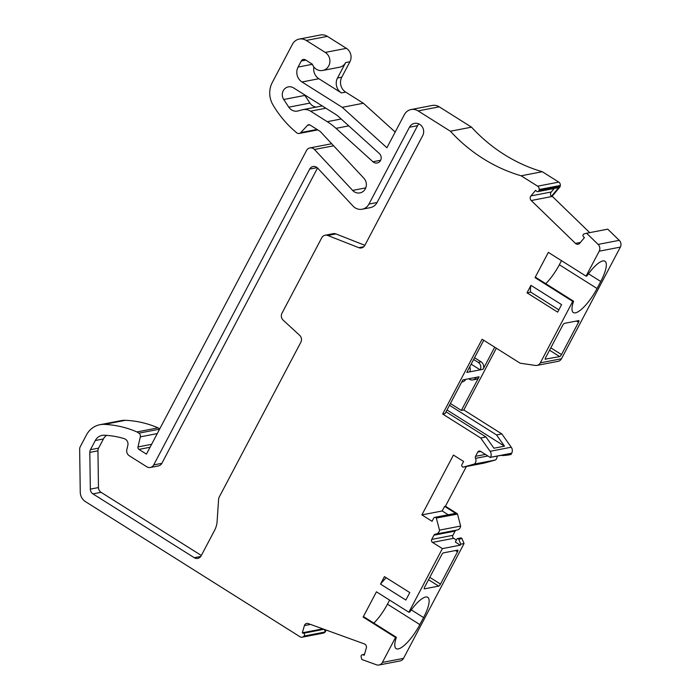 <?xml version="1.0" encoding="UTF-8"?>
<svg xmlns="http://www.w3.org/2000/svg" width="700" height="700" viewBox="0 0 700 700"><rect width="100%" height="100%" fill="white"/><g stroke="black" fill="none" stroke-linecap="round" stroke-linejoin="round"><path stroke-width="1.05" d="M364.875 245.306L335.921 233.922A5.451 5.049 -100.9 0 0 333.27 233.669L325.141 235.235A5.451 5.049 79.1 0 1 327.784 235.489L358.803 247.686A5.451 5.049 -100.9 0 0 364.84 245.368L422.713 135.599A8.181 7.569 -100.9 0 0 422.205 126.779A8.181 7.569 -100.9 0 0 414.531 123.384A8.181 7.569 -100.9 0 0 409.447 127.242L368.944 204.076A10.911 10.098 79.1 0 1 362.162 209.221A10.911 10.098 79.1 0 1 353.045 206.089L317.625 168.079A5.451 5.049 -100.9 0 0 309.68 169.085L153.702 464.914A5.451 5.049 79.1 0 1 146.816 466.804L129.273 455.752A5.451 5.049 79.1 0 1 126.831 449.601L127.837 445.349A5.451 5.049 -100.9 0 0 124.163 438.629A92.741 85.803 -100.9 0 0 104.265 435.225A10.911 10.098 -100.9 0 0 102.069 435.382A10.911 10.098 -100.9 0 0 95.288 440.527L90.457 449.698A5.451 5.049 -100.9 0 0 89.819 452.401L90.335 489.134A5.451 5.049 -100.9 0 0 92.934 493.885L194.268 557.707A5.451 5.049 -100.9 0 0 201.154 555.826L214.602 530.32A21.823 20.186 -100.9 0 0 217.114 521.378L218.601 499.301A5.451 5.049 79.1 0 1 219.222 497.061L300.86 342.221A5.451 5.049 -100.9 0 0 299.67 335.352L283.159 320.145A5.451 5.049 79.1 0 1 281.96 313.267L321.746 237.807A5.451 5.049 79.1 0 1 325.141 235.235M362.162 209.221L370.291 207.646A10.911 10.098 -100.9 0 0 377.072 202.51L417.576 125.676A8.181 7.569 79.1 0 1 418.854 123.909M150.316 467.486L158.445 465.92A5.451 5.049 -100.9 0 0 161.84 463.347L317.555 168M201.338 555.476L101.062 492.319A5.451 5.049 79.1 0 1 98.464 487.567L97.947 450.835A5.451 5.049 79.1 0 1 98.586 448.131L103.425 438.953A10.911 10.098 79.1 0 1 106.566 435.356M325.316 629.755L324.844 631.4A1.636 1.514 -100.9 0 0 323.838 629.326L322.665 628.801M502.005 455.315A1.094 1.006 79.1 0 0 502.784 455.595L507.762 455.114L508.287 454.108L490.543 457.301A5.451 5.049 -100.9 0 0 490.114 451.299L480.69 437.99L442.662 414.033L482.09 339.246L520.126 363.195L535.386 365.435A5.451 5.049 -100.9 0 0 540.347 362.828L572.74 301.385L573.58 301.219A26.189 7.508 122.2 0 0 573.352 312.55A26.189 7.508 122.2 0 0 597.065 288.505L600.758 281.496A26.189 7.508 122.2 0 0 604.957 261.223A26.189 7.508 122.2 0 0 586.889 275.984L586.049 276.141L599.209 251.186A5.451 5.049 -100.9 0 0 598.115 244.405L586.6 233.24L584.062 233.931A1.636 1.514 -100.9 0 0 583.476 236.714L584.421 237.632L579.758 243.215A3.272 3.027 79.1 0 1 575.47 243.399L531.239 200.524A3.272 3.027 79.1 0 1 530.95 195.912L535.614 190.321L536.559 191.231A1.636 1.514 -100.9 0 0 539.061 190.312L539.166 189.543A3.272 3.027 -100.9 0 0 537.635 186.183L521.141 175.796A163.66 151.419 79.1 0 1 450.389 131.232L418.11 110.906A10.911 10.098 -100.9 0 0 411.119 109.541A10.911 10.098 -100.9 0 0 404.338 114.686L386.899 147.752L342.239 107.328L301.998 81.979A10.911 10.098 79.1 0 1 298.086 67.06L301.289 60.988A3.272 3.027 79.1 0 1 305.419 59.85L312.358 64.225A9.818 9.083 -100.9 0 0 322.665 70.473L339.544 67.218A9.818 9.083 -100.9 0 0 345.642 62.589L337.505 78.015A10.911 10.098 -100.9 0 0 341.425 92.934L318.868 78.733A10.911 10.098 79.1 0 1 313.871 66.955M530.95 195.912L551.276 191.992L554.19 188.492M551.276 191.992A3.272 3.027 -100.9 0 0 551.372 196.403L552.186 196.245A3.272 3.027 -100.9 0 0 552.379 196.446L531.239 200.524M537.863 191.643L558.189 187.722A1.636 1.514 -100.9 0 0 559.029 187.224L551.372 196.403M436.363 518.157L439.495 530.128A4.638 4.288 79.1 0 1 436.091 534.056L457.231 529.988A4.638 4.288 -100.9 0 0 460.635 526.05L457.502 514.08L436.284 518.044A1.636 1.514 -100.9 0 0 434.744 517.352L455.07 513.441A1.636 1.514 79.1 0 1 456.12 513.642L444.623 506.398L445.436 506.24L466.384 466.515M448.21 514.762L442.207 510.974L444.623 506.398M436.284 518.044L456.61 514.124A1.636 1.514 -100.9 0 0 456.12 513.642A1.636 1.514 79.1 0 1 456.61 514.124L457.415 513.949A1.636 1.514 -100.9 0 0 456.934 513.485L445.436 506.24M456.899 539.079A1.094 1.006 79.1 0 1 458.701 539.21L460.81 544.163L460.285 545.169L455.332 542.045L456.899 539.079M507.762 455.114L511.017 454.484L511.683 453.224L490.543 457.301M559.029 187.224L559.843 187.066L552.186 196.245M322.665 70.473A9.818 9.083 -100.9 0 0 329.814 62.589A9.818 9.083 -100.9 0 0 325.246 52.413L346.386 48.344A9.818 9.083 -100.9 0 1 349.912 61.766L341.775 77.192A10.911 10.098 -100.9 0 0 345.695 92.111L341.425 92.934M326.007 630.009L325.658 631.242A1.636 1.514 -100.9 0 1 325.176 631.995L324.616 632.476A3.272 3.027 -100.9 0 1 323.295 633.124L302.155 637.201A3.272 3.027 -100.9 0 0 303.485 636.554L304.036 636.072A1.636 1.514 -100.9 0 0 303.511 633.246L302.312 632.809L304.404 625.599A3.272 3.027 79.1 0 1 308.201 623.56L364.315 643.886A3.272 3.027 79.1 0 1 366.328 648.025L364.236 655.244L363.037 654.806A1.636 1.514 -100.9 0 0 361.13 656.758L361.856 659.496L376.469 664.799A5.451 5.049 -100.9 0 0 382.384 662.428L395.544 637.472L363.134 617.059L363.974 616.892L396.384 637.306A26.189 7.508 122.2 0 0 396.148 648.629A26.189 7.508 122.2 0 0 419.86 624.593L423.561 617.584A26.189 7.508 122.2 0 0 427.761 597.31A26.189 7.508 122.2 0 0 409.692 612.071L408.852 612.229L376.442 591.815L363.134 617.059M457.573 538.562L460.827 537.941A1.094 1.006 79.1 0 1 461.948 538.58L464.065 543.532L460.81 544.163M304.474 94.754A8.181 7.569 -100.9 0 0 304.876 95.419L309.934 103.093A9.275 8.584 -100.9 0 0 316.234 107.091M293.58 87.894A8.181 7.569 -100.9 0 0 288.339 86.87A8.181 7.569 -100.9 0 0 283.736 99.487L288.794 107.17A9.275 8.584 -100.9 0 0 297.526 111.072A9.275 8.584 -100.9 0 0 298.121 110.933L302.085 109.848A12.005 11.104 79.1 0 1 302.864 109.664A12.005 11.104 79.1 0 1 310.555 111.169L327.25 121.686A65.468 60.567 79.1 0 1 336.017 128.345L372.934 161.752A5.451 5.049 -100.9 0 0 381.045 159.075A5.451 5.049 -100.9 0 0 379.321 153.519L338.485 116.55A21.823 20.186 -100.9 0 0 335.562 114.328L293.58 87.894M382.384 662.428L403.524 658.35A5.451 5.049 79.1 0 1 400.137 660.923L378.998 665M302.312 632.809L322.639 628.889M325.246 52.413L306.233 40.442A10.911 10.098 -100.9 0 0 299.241 39.078A10.911 10.098 -100.9 0 0 292.46 44.214L272.291 82.478A21.823 20.186 -100.9 0 0 272.956 104.877A103.652 95.9 -100.9 0 0 296.922 132.956L297.098 133.07A3.272 3.027 -100.9 0 0 300.755 132.606L307.554 125.309A2.179 2.021 79.1 0 1 309.986 124.994L320.224 131.442L363.904 178.255A8.732 8.076 79.1 0 1 366.047 186.996A8.732 8.076 79.1 0 1 359.922 192.903A8.732 8.076 79.1 0 1 352.634 190.409L314.457 149.494A5.451 5.049 -100.9 0 0 306.512 150.509L146.44 454.116L138.95 449.4A2.179 2.021 79.1 0 1 137.979 446.941L140.341 436.852A3.272 3.027 -100.9 0 0 138.88 433.16L136.929 431.935A103.652 95.9 -100.9 0 0 104.353 424.384A21.823 20.186 -100.9 0 0 99.986 424.699A21.823 20.186 -100.9 0 0 86.433 434.989L80.29 446.626A5.451 5.049 -100.9 0 0 79.651 449.339L80.255 492.126A10.911 10.098 -100.9 0 0 85.453 501.629L300.055 636.79A3.272 3.027 -100.9 0 0 302.155 637.201M136.929 431.935L158.069 427.858A103.652 95.9 -100.9 0 0 125.492 420.306A21.823 20.186 -100.9 0 0 121.126 420.621L99.986 424.699M159.731 428.908L158.069 427.858M331.739 143.78A5.451 5.049 -100.9 0 0 331.047 143.859L309.908 147.936M346.386 48.344L327.373 36.365A10.911 10.098 -100.9 0 0 320.373 35L299.241 39.078M342.239 107.328L363.379 103.25L345.695 92.111M395.185 132.046L363.379 103.25M450.389 131.232L471.529 127.164L439.25 106.829A10.911 10.098 -100.9 0 0 432.259 105.464L411.119 109.541M521.141 175.796L542.281 171.727A163.66 151.419 79.1 0 1 471.529 127.164M559.843 187.066A1.636 1.514 -100.9 0 0 560.201 186.235L560.298 185.474A3.272 3.027 -100.9 0 0 558.775 182.114L542.281 171.727M589.715 232.636L552.379 196.446M586.6 233.24L607.731 229.162L619.255 240.336A5.451 5.049 79.1 0 1 620.349 247.109L599.209 251.186M540.347 362.828L561.488 358.75A5.451 5.049 79.1 0 1 558.093 361.322L536.961 365.4M490.114 451.299L511.254 447.221A5.451 5.049 79.1 0 1 511.683 453.224M490.403 457.555L480.524 451.334A2.179 2.021 -100.9 0 0 477.776 452.086L475.545 456.312A2.179 2.021 -100.9 0 0 475.51 458.36A4.638 4.288 79.1 0 1 474.311 464.082L463.269 467.119L484.409 463.041L495.451 460.005L474.311 464.082M495.451 460.005A4.638 4.288 -100.9 0 0 497.123 456.26M434.744 517.352A1.636 1.514 -100.9 0 0 433.729 518.122L432.058 521.299L421.881 514.894L453.425 455.061L463.601 461.466L461.921 464.642A1.636 1.514 -100.9 0 0 463.146 467.101L463.269 467.119M421.881 514.894L442.207 510.974M460.635 526.05L439.495 530.128M436.091 534.056A4.638 4.288 79.1 0 1 435.566 534.126A2.179 2.021 -100.9 0 0 433.956 535.185L431.734 539.411A2.179 2.021 -100.9 0 0 432.512 542.395L442.391 548.616L460.285 545.169M456.391 540.041L453.653 538.317A2.179 2.021 79.1 0 1 452.874 535.334L455.096 531.108A2.179 2.021 79.1 0 1 456.032 530.215M545.195 359.17L559.702 356.598L549.553 350.21M429.8 577.351L440.493 584.08L457.494 551.827A2.179 0.63 -57.8 0 0 457.844 550.139A2.179 0.63 -57.8 0 0 457.669 550.121L443.441 552.86A2.179 0.63 -57.8 0 0 441.639 554.89L424.637 587.142A2.179 0.63 -57.8 0 0 424.287 588.831A2.179 0.63 -57.8 0 0 424.463 588.858L438.69 586.11L428.549 579.722M550.804 347.839L561.496 354.576A2.179 0.63 -57.8 0 1 559.702 356.598M545.475 359.345A2.179 0.63 -57.8 0 1 545.291 359.319A2.179 0.63 -57.8 0 1 545.641 357.63L562.651 325.377A2.179 0.63 -57.8 0 1 564.445 323.348L578.681 320.609A2.179 0.63 -57.8 0 1 578.856 320.635A2.179 0.63 -57.8 0 1 578.506 322.324L576.459 321.037M468.694 378.787L469.376 379.216A5.451 5.049 -100.9 0 0 476.262 377.326L465.692 379.365A5.451 5.049 79.1 0 1 462.298 381.938L461.72 382.043M469.744 366.817A5.451 5.049 79.1 0 1 469.63 371.884L480.2 369.845A5.451 5.049 -100.9 0 0 478.249 362.39L473.62 359.476M511.254 447.221L501.83 433.912L463.802 409.964L496.352 348.224M480.69 437.99L485.975 436.966L493.929 448.21L504.499 446.171L496.545 434.936L501.83 433.912M465.692 379.365L462.849 379.908L445.104 413.569L442.662 414.033M463.802 409.964L461.361 410.428L479.106 376.775A5.451 5.049 79.1 0 1 475.72 379.348L472.867 379.899M478.249 362.39L481.093 361.839A5.451 5.049 79.1 0 1 483.052 369.294L494.707 347.191M483.735 340.279L466.786 372.435L469.63 371.884M380.511 584.106L384.449 576.625L409.789 592.585L405.842 600.058L380.511 584.106A32.734 9.389 122.2 0 1 386.207 577.727M530.688 292.11A32.734 9.389 122.2 0 1 530.959 285.346L561.601 304.64L557.655 312.121L527.012 292.819L530.688 292.11L558.854 309.855M586.049 276.141L548.336 252.385L535.028 277.629L535.867 277.471L573.58 301.219M545.746 283.692A26.189 7.508 122.2 0 0 559.344 264.749L561.496 260.68M572.74 301.385L535.028 277.629M471.153 364.149L480.2 369.845L483.052 369.294M481.093 361.839L474.548 357.717M447.002 409.955L504.499 446.171M496.545 434.936L449.47 405.283M461.361 410.428L450.398 403.524M485.975 436.966L446.031 411.81M373.852 623.114A26.189 7.508 122.2 0 0 387.45 604.179L389.602 600.101M395.544 637.472L396.384 637.306M403.524 658.35L464.065 543.532M561.488 358.75L620.349 247.109M561.496 354.576L578.506 322.324M440.493 584.08A2.179 0.63 -57.8 0 1 438.69 586.11M408.852 612.229L442.391 548.616M530.959 285.346L527.012 292.819M456.934 513.485L456.12 513.642M341.775 77.192L337.505 78.015M349.912 61.766L345.642 62.589M324.844 631.4L325.658 631.242M458.701 539.21L461.948 538.58M283.736 99.487L304.876 95.419M288.794 107.17L309.934 103.093M310.555 111.169L325.859 108.22M327.25 121.686L341.189 119M336.017 128.345L348.793 125.878M372.934 161.752L380.625 160.274M327.784 235.489L335.921 233.922M358.803 247.686L363.816 246.724M409.447 127.242L417.576 125.676M368.944 204.076L377.072 202.51M309.68 169.085L317.17 167.641M153.702 464.914L161.84 463.347M95.288 440.527L103.425 438.953M90.457 449.698L98.586 448.131M89.819 452.401L97.947 450.835M90.335 489.134L98.464 487.567M92.934 493.885L101.062 492.319M194.268 557.707L200.76 556.465M363.037 654.806L364.446 654.535M310.555 624.409L304.404 625.599M303.511 633.246L323.838 629.326M304.036 636.072L325.176 631.995M303.485 636.554L324.616 632.476M104.353 424.384L125.492 420.306M138.88 433.16L159.591 429.17M157.264 433.589L140.341 436.852M137.979 446.941L151.611 444.308M150.054 447.256L138.95 449.4M314.457 149.494L333.62 145.801M352.634 190.409L365.759 187.88M309.767 124.88L307.554 125.309M300.755 132.606L317.074 129.456M306.233 40.442L327.373 36.365M301.289 60.988L305.83 60.113M298.086 67.06L312.392 64.304M301.998 81.979L318.868 78.733M418.11 110.906L439.25 106.829M537.635 186.183L558.775 182.114M539.166 189.543L560.298 185.474M539.061 190.312L560.201 186.235M575.47 243.399L580.405 242.445M598.115 244.405L619.255 240.336M480.804 451.5L477.776 452.086M485.415 454.414L475.545 456.312M487.9 455.971L475.51 458.36M455.096 531.108L433.956 535.185M452.874 535.334L431.734 539.411M453.653 538.317L432.512 542.395M457.494 551.827L455.455 550.541M476.262 377.326L479.106 376.775M559.344 264.749L597.065 288.505M588.481 273.77L600.758 281.496M387.45 604.179L419.86 624.593M411.285 609.849L423.561 617.584M322.236 105.936L302.864 109.664M362.285 654.745L364.507 654.316M299.197 133.472L317.765 129.894"/></g></svg>
